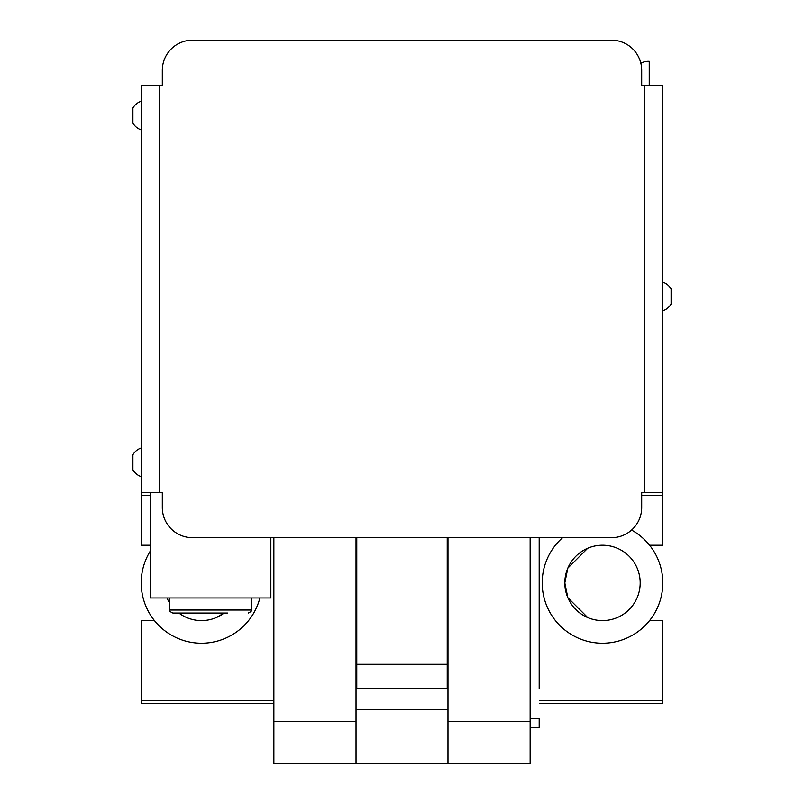 <?xml version="1.0" encoding="UTF-8"?>
<svg xmlns="http://www.w3.org/2000/svg" width="804" height="804" viewBox="0 0 804 804"><rect width="100%" height="100%" fill="white"/><g stroke="black" fill="none" stroke-linecap="round" stroke-linejoin="round"><path stroke-width="1.21" d="M356.775 537.675L356.775 688.425L447.225 688.425L447.225 664.305L356.775 664.305M447.225 664.305L447.225 537.675M649.572 545.212L662.797 545.212L662.797 492.45L644.707 492.45L644.707 85.425L641.692 85.425L641.692 70.35A30.15 30.15 0 0 0 611.542 40.2L192.457 40.2A30.15 30.15 0 0 0 162.307 70.35L162.307 85.425L141.202 85.425L141.202 545.212L150.247 545.212M587.734 548.227L567.845 568.086L587.734 548.227M567.845 597.714L587.734 617.572L567.845 597.714L564.81 582.9L567.845 568.086M539.484 703.5L662.797 703.5L662.797 620.587L649.572 620.587M662.797 495.465L641.692 495.465M662.797 700.485L539.484 700.485M224.115 613.05L216.266 617.572L224.115 613.05A37.687 37.687 0 0 1 178.89 613.05M154.428 620.587L141.202 620.587L141.202 703.5L273.862 703.5M273.862 700.485L141.202 700.485M150.247 495.465L141.202 495.465M150.247 551.132A60.3 60.3 0 0 0 196.709 643.009A60.3 60.3 0 0 0 259.883 597.975M169.845 603.352A37.687 37.687 0 0 1 166.961 597.975M562.609 537.675A60.3 60.3 0 0 0 597.704 643.009A60.3 60.3 0 0 0 631.562 530.067M599.503 620.467A37.687 37.687 0 0 1 564.931 579.905A37.687 37.687 0 0 1 605.492 545.333A37.687 37.687 0 0 1 640.064 585.895A37.687 37.687 0 0 1 599.503 620.467M644.707 492.45L641.692 492.45L641.692 507.525A30.15 30.15 0 0 1 611.542 537.675L192.457 537.675A30.15 30.15 0 0 1 162.307 507.525L162.307 492.45L141.202 492.45M662.797 492.45L662.797 85.425L644.707 85.425M662.797 310.796A15.105 15.105 0 0 0 671.089 304.012L671.089 288.937A15.105 15.105 0 0 0 662.797 282.154M447.979 628.125L447.225 628.125L447.979 628.125M356.775 628.125L356.021 628.125L356.775 628.125M539.182 613.05L539.182 643.2M539.182 688.425L539.182 537.675M539.182 727.62L530.137 727.62L539.182 727.62L539.182 718.575L530.137 718.575M215.894 613.05L195.322 613.05M251.25 597.975L251.25 610.035L169.845 610.035C169.081 610.769 170.086 611.774 172.86 613.05L227.803 613.05M193.292 613.05L175.714 613.05M270.847 537.675L270.847 597.975L150.247 597.975L150.247 492.45M447.979 709.54L356.021 709.54M273.862 537.675L273.862 721.59L356.021 721.59L356.021 763.8L447.979 763.8L447.979 537.675M640.848 63.285A15.075 15.075 0 0 1 648.315 61.305L649.23 61.305L649.23 85.425M356.021 721.59L356.021 537.675M447.979 763.8L530.137 763.8L530.137 721.59L447.979 721.59M530.137 721.59L530.137 537.675M273.862 721.59L273.862 763.8L356.021 763.8M141.202 101.254A15.105 15.105 0 0 0 132.911 108.037L132.911 123.112A15.105 15.105 0 0 0 141.202 129.896M141.202 447.979A15.105 15.105 0 0 0 132.911 454.762L132.911 469.837A15.105 15.105 0 0 0 141.202 476.621M159.292 85.425L159.292 492.45M662.194 288.937L662.797 288.334M662.194 304.012L662.797 304.615M251.25 610.035C252.014 610.769 251.009 611.774 248.235 613.05M169.845 610.035L169.845 597.975"/></g></svg>
